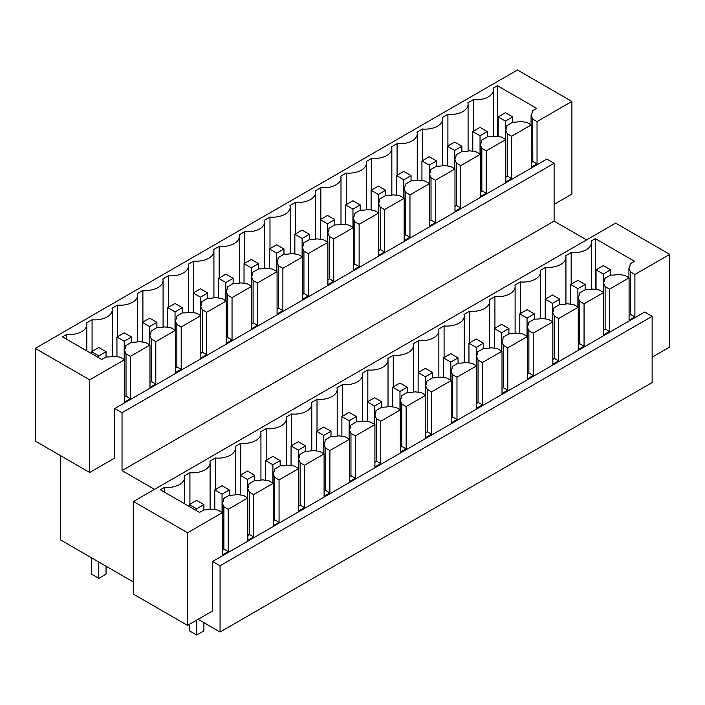 <?xml version="1.0" encoding="UTF-8"?>
<svg xmlns="http://www.w3.org/2000/svg" width="705" height="705" viewBox="0 0 705 705"><rect width="100%" height="100%" fill="white"/><g stroke="black" fill="none" stroke-linecap="round" stroke-linejoin="round"><path stroke-width="1.06" d="M66.658 339.264L66.658 334.434A17.458 10.082 0 0 0 86.838 324.485A17.458 10.082 0 0 0 86.627 322.908L92.073 319.762A17.458 10.082 0 0 0 112.254 309.803A17.458 10.082 0 0 0 112.042 308.235L117.488 305.089A17.458 10.082 0 0 0 137.669 295.131A17.458 10.082 0 0 0 137.457 293.562L142.903 290.416A17.458 10.082 0 0 0 163.084 280.458A17.458 10.082 0 0 0 162.873 278.889L168.328 275.743A17.458 10.082 0 0 0 188.508 265.785A17.458 10.082 0 0 0 188.288 264.216L193.743 261.07A17.458 10.082 0 0 0 213.923 251.112A17.458 10.082 0 0 0 213.703 249.544L219.158 246.398A17.458 10.082 0 0 0 239.339 236.439A17.458 10.082 0 0 0 239.127 234.871L244.573 231.716A17.458 10.082 0 0 0 264.754 221.767A17.458 10.082 0 0 0 264.542 220.189L269.989 217.043A17.458 10.082 0 0 0 290.169 207.094A17.458 10.082 0 0 0 289.958 205.516L295.404 202.37A17.458 10.082 0 0 0 315.584 192.412A17.458 10.082 0 0 0 315.373 190.844L320.819 187.697A17.458 10.082 0 0 0 341 177.739A17.458 10.082 0 0 0 340.788 176.171L346.234 173.025A17.458 10.082 0 0 0 366.415 163.066A17.458 10.082 0 0 0 366.203 161.498L371.658 158.352A17.458 10.082 0 0 0 391.839 148.394A17.458 10.082 0 0 0 391.619 146.825L397.074 143.679A17.458 10.082 0 0 0 417.254 133.721A17.458 10.082 0 0 0 417.034 132.152L422.489 129.006A17.458 10.082 0 0 0 442.669 119.048A17.458 10.082 0 0 0 442.458 117.471L447.904 114.325A17.458 10.082 0 0 0 468.085 104.375A17.458 10.082 0 0 0 467.873 102.798L473.319 99.652L473.319 131.262M505.652 139.493L505.652 129.984L507.265 133.721L511.627 136.232L531.235 124.917L526.873 122.397L520.413 121.463A18.489 10.672 0 0 1 512.773 122.159L506.842 125.578L506.842 126.768M505.652 129.984A18.489 10.672 0 0 0 506.869 126.177A18.489 10.672 0 0 0 506.842 125.578M511.627 136.232L511.627 178.585L505.811 181.934L505.811 139.59L486.212 150.905L486.212 193.258L480.396 196.607L480.396 154.263L460.788 165.587L460.788 207.931L454.981 211.28L454.981 168.936L435.373 180.26L435.373 222.604L429.565 225.952L429.565 183.608L409.957 194.932L409.957 237.277L404.15 240.634L404.15 198.281L384.542 209.605L384.542 251.949L378.735 255.307L378.735 212.963L359.127 224.278L359.127 266.622L353.32 269.98L353.32 227.636L333.712 238.951L333.712 281.295L327.904 284.653L327.904 242.308L308.296 253.624L308.296 295.977L302.48 299.325L302.48 256.981L282.881 268.305L282.881 310.649L277.065 313.998L277.065 271.654L257.457 282.978L257.457 325.322L251.65 328.671L251.65 286.327L232.042 297.651L232.042 339.995L226.235 343.353L226.235 301L206.627 312.324L206.627 354.668L200.819 358.025L200.819 315.681L181.211 326.997L181.211 369.341L175.404 372.698L175.404 330.354L155.796 341.669L155.796 384.013L149.989 387.371L149.989 345.027L130.381 356.342L130.381 398.686L124.574 402.044L124.574 359.7L89.711 379.828L89.711 472.482L35.25 441.039L35.25 348.376L517.435 69.989L571.896 101.441L571.896 194.095L554.104 204.362M114.765 408.539L122.027 412.733L554.104 163.278L546.842 159.083L114.765 408.539L114.765 458.012L89.711 472.482M571.896 101.441L537.043 121.56L537.043 163.904L531.235 167.261L531.235 124.917M122.027 412.733L122.027 470.596L154.527 489.358M554.104 163.278L554.104 221.132L122.027 470.596M133.465 505.917L133.465 501.511L615.65 223.124L669.75 254.364L634.897 274.483L634.897 316.836L629.08 320.185L629.08 277.84L609.481 289.165L609.481 331.509L603.665 334.857L603.665 292.513L584.057 303.837L584.057 346.181L578.25 349.53L578.25 307.186L558.642 318.51L558.642 360.854L552.835 364.212L552.835 321.859L533.227 333.183L533.227 375.527L527.419 378.885L527.419 336.541L507.811 347.856L507.811 390.2L502.004 393.557L502.004 351.213L482.396 362.529L482.396 404.873L476.589 408.23L476.589 365.886L456.981 377.201L456.981 419.545L451.174 422.903L451.174 380.559L431.566 391.874L431.566 434.227L425.75 437.576L425.75 395.232L406.15 406.556L406.15 448.9L400.334 452.249L400.334 409.905L380.726 421.229L380.726 463.573L374.919 466.922L374.919 424.577L355.311 435.901L355.311 478.246L349.504 481.603L349.504 439.25L329.896 450.574L329.896 492.918L324.089 496.276L324.089 453.932L304.481 465.247L304.481 507.591L298.673 510.949L298.673 468.605L279.065 479.92L279.065 522.264L273.258 525.622L273.258 483.277L253.65 494.593L253.65 536.946L247.843 540.294L247.843 497.95L228.235 509.274L228.235 551.618L222.419 554.967L222.419 512.623L187.565 532.751L133.465 501.511M554.104 221.132L586.604 239.894M222.419 512.623L218.065 510.112L211.606 509.177A18.489 10.672 0 0 1 203.965 509.865L199.55 512.412L160.335 489.772L164.512 487.366A17.458 10.082 0 0 0 184.692 477.408A17.458 10.082 0 0 0 184.481 475.84L189.927 472.685A17.458 10.082 0 0 0 210.108 462.736A17.458 10.082 0 0 0 209.896 461.158L215.342 458.012A17.458 10.082 0 0 0 235.523 448.063A17.458 10.082 0 0 0 235.311 446.485L240.757 443.339A17.458 10.082 0 0 0 260.938 433.381A17.458 10.082 0 0 0 260.727 431.812L266.173 428.666A17.458 10.082 0 0 0 286.353 418.708A17.458 10.082 0 0 0 286.142 417.14L291.597 413.994A17.458 10.082 0 0 0 311.777 404.036A17.458 10.082 0 0 0 311.557 402.467L317.012 399.321A17.458 10.082 0 0 0 337.193 389.363A17.458 10.082 0 0 0 336.972 387.794L342.427 384.648A17.458 10.082 0 0 0 362.608 374.69A17.458 10.082 0 0 0 362.396 373.121L367.843 369.975A17.458 10.082 0 0 0 388.023 360.017A17.458 10.082 0 0 0 387.812 358.44L393.258 355.294A17.458 10.082 0 0 0 413.438 345.344A17.458 10.082 0 0 0 413.227 343.767L418.673 340.621A17.458 10.082 0 0 0 438.854 330.663A17.458 10.082 0 0 0 438.642 329.094L444.088 325.948A17.458 10.082 0 0 0 464.269 315.99A17.458 10.082 0 0 0 464.057 314.421L469.504 311.275A17.458 10.082 0 0 0 489.684 301.317A17.458 10.082 0 0 0 489.473 299.748L494.928 296.602A17.458 10.082 0 0 0 515.108 286.644A17.458 10.082 0 0 0 514.888 285.076L520.343 281.93A17.458 10.082 0 0 0 540.524 271.971A17.458 10.082 0 0 0 540.303 270.403L545.758 267.257A17.458 10.082 0 0 0 565.939 257.299A17.458 10.082 0 0 0 565.727 255.73L571.173 252.584A17.458 10.082 0 0 0 591.354 242.626A17.458 10.082 0 0 0 591.142 241.048L595.32 238.643L595.32 289.42M628.922 277.744L628.922 268.235A18.489 10.672 0 0 0 630.138 264.428A18.489 10.672 0 0 0 630.111 263.829L634.526 261.282L595.32 238.643M628.922 268.235L630.534 271.971L634.897 274.483M571.173 252.584L571.173 284.194M629.08 277.84L624.727 275.329L618.259 274.395A18.489 10.672 0 0 1 610.627 275.082L604.696 278.501L604.696 279.691M603.506 292.416L603.506 282.916A18.489 10.672 0 0 0 604.723 279.101A18.489 10.672 0 0 0 604.696 278.501M603.506 282.916L605.119 286.644L609.481 289.165M187.565 532.751L187.565 625.405L133.28 594.068L133.28 506.023M212.619 561.471L220.066 565.762L652.143 316.307L644.696 312.007L212.619 561.471L212.619 610.944L187.565 625.405M669.75 254.364L669.75 347.019L652.143 357.188M220.066 565.762L220.066 632.006L198.096 619.325M652.143 316.307L652.143 382.551L220.066 632.006M133.28 581.907L60.304 539.774L60.304 455.5M89.711 379.828L35.25 348.376M124.574 359.7L120.211 357.179L113.752 356.254A18.489 10.672 0 0 1 106.111 356.942L101.696 359.488L62.481 336.849L66.658 334.434M473.319 99.652A17.458 10.082 0 0 0 493.5 89.694A17.458 10.082 0 0 0 493.288 88.125L497.466 85.719L497.466 136.497M531.068 124.82L531.068 115.312A18.489 10.672 0 0 0 532.293 111.496A18.489 10.672 0 0 0 532.257 110.905L536.681 108.358L497.466 85.719M531.068 115.312L532.68 119.048L537.043 121.56M532.68 119.048L532.83 161.727L531.235 162.643M532.257 112.095L532.257 110.905M532.68 161.392L537.043 163.904M630.111 263.829L630.111 265.018M630.534 271.971L630.675 314.65L629.08 315.567M630.534 314.315L634.897 316.836M92.073 351.372L92.073 319.762M247.843 497.95L243.481 495.439L237.021 494.505A18.489 10.672 0 0 1 229.381 495.192L223.45 498.611L223.45 499.801M222.26 512.526L222.26 503.026L223.873 506.754L223.873 549.098L228.235 551.618M223.873 549.098L222.419 550.349M223.873 506.754L228.235 509.274M124.406 359.603L124.406 350.094L126.019 353.831L126.019 396.175L130.381 398.686M126.019 353.831L130.381 356.342M126.019 396.175L124.574 397.426M125.596 346.878L125.596 345.688A18.489 10.672 0 0 1 125.631 346.287A18.489 10.672 0 0 1 124.406 350.094M164.512 487.366L164.512 492.187M222.26 503.026A18.489 10.672 0 0 0 223.476 499.211A18.489 10.672 0 0 0 223.45 498.611M149.989 345.027L145.627 342.507L139.167 341.572A18.489 10.672 0 0 1 131.527 342.269L125.596 345.688M189.927 504.304L189.927 472.685M505.811 139.59L501.458 137.07L494.989 136.144A18.489 10.672 0 0 1 487.358 136.832L481.427 140.251L481.427 141.441M603.665 292.513L599.312 290.002L592.843 289.068A18.489 10.672 0 0 1 585.212 289.755L579.281 293.174A18.489 10.672 0 0 1 579.307 293.774A18.489 10.672 0 0 1 578.091 297.589L579.704 301.317L584.057 303.837M545.758 298.867L545.758 267.257M507.265 133.721L507.265 176.065L511.627 178.585M507.265 176.065L505.811 177.316M605.119 286.644L605.119 328.988L609.481 331.509M605.119 328.988L603.665 330.24M447.904 145.944L447.904 114.325M480.237 154.166L480.237 144.666A18.489 10.672 0 0 0 481.453 140.85A18.489 10.672 0 0 0 481.427 140.251M480.237 144.666L481.85 148.394L486.212 150.905M579.281 294.364L579.281 293.174M480.396 154.263L476.042 151.751L469.574 150.817A18.489 10.672 0 0 1 461.942 151.504L456.012 154.924L456.012 156.113M578.25 307.186L573.896 304.675L567.428 303.74A18.489 10.672 0 0 1 559.796 304.428L553.866 307.856A18.489 10.672 0 0 1 553.892 308.446A18.489 10.672 0 0 1 552.667 312.262L554.289 315.99L558.642 318.51M520.343 313.54L520.343 281.93M578.091 307.098L578.091 297.589M481.85 148.394L481.85 190.738L486.212 193.258M481.85 190.738L480.396 191.989M579.704 301.317L579.704 343.661L584.057 346.181M579.704 343.661L578.25 344.921M422.489 160.617L422.489 129.006M454.822 168.839L454.822 159.339A18.489 10.672 0 0 0 456.038 155.523A18.489 10.672 0 0 0 456.012 154.924M454.822 159.339L456.435 163.066L460.788 165.587M553.866 309.037L553.866 307.856M454.981 168.936L450.627 166.424L444.159 165.49A18.489 10.672 0 0 1 436.527 166.177L430.596 169.605L430.596 170.786M552.835 321.859L548.481 319.347L542.013 318.413A18.489 10.672 0 0 1 534.381 319.101L528.45 322.529A18.489 10.672 0 0 1 528.477 323.119A18.489 10.672 0 0 1 527.252 326.935L528.873 330.663L533.227 333.183M494.928 328.213L494.928 296.602M552.667 321.771L552.667 312.262M456.435 163.066L456.435 205.411L460.788 207.931M456.435 205.411L454.981 206.662M554.289 315.99L554.289 358.343L558.642 360.854M554.289 358.343L552.835 359.594M397.074 175.289L397.074 143.679M429.398 183.52L429.398 174.012A18.489 10.672 0 0 0 430.623 170.196A18.489 10.672 0 0 0 430.596 169.605M429.398 174.012L431.019 177.739L435.373 180.26M528.45 323.718L528.45 322.529M429.565 183.608L425.212 181.097L418.744 180.163A18.489 10.672 0 0 1 411.112 180.85L405.181 184.278L405.181 185.459M527.419 336.541L523.066 334.02L516.598 333.086A18.489 10.672 0 0 1 508.966 333.773L503.035 337.201A18.489 10.672 0 0 1 503.062 337.792A18.489 10.672 0 0 1 501.837 341.608L503.458 345.344L507.811 347.856M469.504 342.886L469.504 311.275M527.252 336.444L527.252 326.935M431.019 177.739L431.019 220.083L435.373 222.604M431.019 220.083L429.565 221.344M528.873 330.663L528.873 373.015L533.227 375.527M528.873 373.015L527.419 374.267M371.658 189.962L371.658 158.352M403.983 198.193L403.983 188.684A18.489 10.672 0 0 0 405.208 184.869A18.489 10.672 0 0 0 405.181 184.278M403.983 188.684L405.604 192.412L409.957 194.932M503.035 338.391L503.035 337.201M404.15 198.281L399.797 195.77L393.328 194.836A18.489 10.672 0 0 1 385.697 195.523L379.766 198.951L379.766 200.141M502.004 351.213L497.642 348.693L491.182 347.759A18.489 10.672 0 0 1 483.542 348.446L477.611 351.874A18.489 10.672 0 0 1 477.646 352.465A18.489 10.672 0 0 1 476.421 356.281L478.034 360.017L482.396 362.529M444.088 357.558L444.088 325.948M501.837 351.116L501.837 341.608M405.604 192.412L405.604 234.765L409.957 237.277M405.604 234.765L404.15 236.016M503.458 345.344L503.458 387.688L507.811 390.2M503.458 387.688L502.004 388.94M346.234 204.635L346.234 173.025M378.567 212.866L378.567 203.357A18.489 10.672 0 0 0 379.792 199.541A18.489 10.672 0 0 0 379.766 198.951M378.567 203.357L380.189 207.094L384.542 209.605M477.611 353.064L477.611 351.874M378.735 212.963L374.373 210.442L367.913 209.508A18.489 10.672 0 0 1 360.273 210.196L354.342 213.624L354.342 214.813M476.589 365.886L472.227 363.366L465.767 362.432A18.489 10.672 0 0 1 458.127 363.128L452.196 366.547A18.489 10.672 0 0 1 452.231 367.146A18.489 10.672 0 0 1 451.006 370.953L452.619 374.69L456.981 377.201M418.673 372.231L418.673 340.621M476.421 365.789L476.421 356.281M380.189 207.094L380.189 249.438L384.542 251.949M380.189 249.438L378.735 250.689M478.034 360.017L478.034 402.361L482.396 404.873M478.034 402.361L476.589 403.613M320.819 219.308L320.819 187.697M353.152 227.539L353.152 218.03A18.489 10.672 0 0 0 354.377 214.214A18.489 10.672 0 0 0 354.342 213.624M353.152 218.03L354.774 221.767L359.127 224.278M452.196 367.737L452.196 366.547M353.32 227.636L348.957 225.115L342.498 224.181A18.489 10.672 0 0 1 334.857 224.877L328.927 228.297L328.927 229.486M451.174 380.559L446.811 378.039L440.352 377.113A18.489 10.672 0 0 1 432.711 377.801L426.781 381.22A18.489 10.672 0 0 1 426.807 381.819A18.489 10.672 0 0 1 425.591 385.635L427.204 389.363L431.566 391.874M393.258 386.913L393.258 355.294M451.006 380.462L451.006 370.953M354.774 221.767L354.774 264.111L359.127 266.622M354.774 264.111L353.32 265.362M452.619 374.69L452.619 417.034L456.981 419.545M452.619 417.034L451.174 418.285M295.404 233.981L295.404 202.37M327.737 242.212L327.737 232.703A18.489 10.672 0 0 0 328.962 228.887A18.489 10.672 0 0 0 328.927 228.297M327.737 232.703L329.35 236.439L333.712 238.951M426.781 382.41L426.781 381.22M327.904 242.308L323.542 239.788L317.083 238.863A18.489 10.672 0 0 1 309.442 239.55L303.511 242.969L303.511 244.159M425.75 395.232L421.396 392.72L414.928 391.786A18.489 10.672 0 0 1 407.296 392.474L401.365 395.893A18.489 10.672 0 0 1 401.392 396.492A18.489 10.672 0 0 1 400.176 400.308L401.788 404.036L406.15 406.556M367.843 401.586L367.843 369.975M425.591 395.135L425.591 385.635M329.35 236.439L329.35 278.783L333.712 281.295M329.35 278.783L327.904 280.035M427.204 389.363L427.204 431.707L431.566 434.227M427.204 431.707L425.75 432.958M269.989 248.662L269.989 217.043M302.322 256.884L302.322 247.376A18.489 10.672 0 0 0 303.538 243.569A18.489 10.672 0 0 0 303.511 242.969M302.322 247.376L303.934 251.112L308.296 253.624M401.365 397.082L401.365 395.893M302.48 256.981L298.127 254.47L291.658 253.536A18.489 10.672 0 0 1 284.027 254.223L278.096 257.642L278.096 258.832M400.334 409.905L395.981 407.393L389.512 406.459A18.489 10.672 0 0 1 381.881 407.146L375.95 410.574A18.489 10.672 0 0 1 375.976 411.165A18.489 10.672 0 0 1 374.76 414.981L376.373 418.708L380.726 421.229M342.427 416.258L342.427 384.648M400.176 409.808L400.176 400.308M303.934 251.112L303.934 293.456L308.296 295.977M303.934 293.456L302.48 294.708M401.788 404.036L401.788 446.38L406.15 448.9M401.788 446.38L400.334 447.631M244.573 263.335L244.573 231.716M276.906 271.557L276.906 262.057A18.489 10.672 0 0 0 278.123 258.242A18.489 10.672 0 0 0 278.096 257.642M276.906 262.057L278.519 265.785L282.881 268.305M375.95 411.755L375.95 410.574M277.065 271.654L272.712 269.143L266.243 268.208A18.489 10.672 0 0 1 258.612 268.896L252.681 272.315L252.681 273.505M374.919 424.577L370.566 422.066L364.097 421.132A18.489 10.672 0 0 1 356.466 421.819L350.535 425.247A18.489 10.672 0 0 1 350.561 425.838A18.489 10.672 0 0 1 349.345 429.653L350.958 433.381L355.311 435.901M317.012 430.931L317.012 399.321M374.76 424.489L374.76 414.981M278.519 265.785L278.519 308.129L282.881 310.649M278.519 308.129L277.065 309.38M376.373 418.708L376.373 461.052L380.726 463.573M376.373 461.052L374.919 462.313M219.158 278.008L219.158 246.398M251.491 286.239L251.491 276.73A18.489 10.672 0 0 0 252.707 272.914A18.489 10.672 0 0 0 252.681 272.315M251.491 276.73L253.104 280.458L257.457 282.978M350.535 426.428L350.535 425.247M251.65 286.327L247.296 283.815L240.828 282.881A18.489 10.672 0 0 1 233.196 283.569L227.266 286.997L227.266 288.178M349.504 439.25L345.15 436.739L338.682 435.805A18.489 10.672 0 0 1 331.05 436.492L325.12 439.92A18.489 10.672 0 0 1 325.146 440.51A18.489 10.672 0 0 1 323.921 444.326L325.543 448.063L329.896 450.574M291.597 445.604L291.597 413.994M349.345 439.162L349.345 429.653M253.104 280.458L253.104 322.802L257.457 325.322M253.104 322.802L251.65 324.062M350.958 433.381L350.958 475.734L355.311 478.246M350.958 475.734L349.504 476.985M193.743 292.681L193.743 261.07M226.076 300.912L226.076 291.403A18.489 10.672 0 0 0 227.292 287.587A18.489 10.672 0 0 0 227.266 286.997M226.076 291.403L227.689 295.131L232.042 297.651M325.12 441.11L325.12 439.92M226.235 301L221.881 298.488L215.413 297.554A18.489 10.672 0 0 1 207.781 298.241L201.85 301.669L201.85 302.85M324.089 453.932L319.735 451.411L313.267 450.477A18.489 10.672 0 0 1 305.635 451.165L299.704 454.593A18.489 10.672 0 0 1 299.731 455.183A18.489 10.672 0 0 1 298.506 458.999L300.127 462.736L304.481 465.247M266.173 460.277L266.173 428.666M323.921 453.835L323.921 444.326M227.689 295.131L227.689 337.475L232.042 339.995M227.689 337.475L226.235 338.735M325.543 448.063L325.543 490.407L329.896 492.918M325.543 490.407L324.089 491.658M168.328 307.354L168.328 275.743M200.652 315.584L200.652 306.076A18.489 10.672 0 0 0 201.877 302.26A18.489 10.672 0 0 0 201.85 301.669M200.652 306.076L202.273 309.803L206.627 312.324M299.704 455.783L299.704 454.593M200.819 315.681L196.466 313.161L189.998 312.227A18.489 10.672 0 0 1 182.366 312.914L176.435 316.342L176.435 317.532M298.673 468.605L294.311 466.084L287.851 465.15A18.489 10.672 0 0 1 280.211 465.846L274.28 469.266A18.489 10.672 0 0 1 274.315 469.856A18.489 10.672 0 0 1 273.091 473.672L274.712 477.408L279.065 479.92M240.757 474.95L240.757 443.339M298.506 468.508L298.506 458.999M202.273 309.803L202.273 352.156L206.627 354.668M202.273 352.156L200.819 353.408M300.127 462.736L300.127 505.08L304.481 507.591M300.127 505.08L298.673 506.331M142.903 322.026L142.903 290.416M175.237 330.257L175.237 320.749A18.489 10.672 0 0 0 176.462 316.933A18.489 10.672 0 0 0 176.435 316.342M175.237 320.749L176.858 324.485L181.211 326.997M274.28 470.455L274.28 469.266M175.404 330.354L171.042 327.834L164.582 326.9A18.489 10.672 0 0 1 156.942 327.587L151.011 331.015L151.011 332.205M273.258 483.277L268.896 480.757L262.436 479.832A18.489 10.672 0 0 1 254.796 480.519L248.865 483.938A18.489 10.672 0 0 1 248.9 484.538A18.489 10.672 0 0 1 247.675 488.345L249.288 492.081L253.65 494.593M215.342 489.631L215.342 458.012M273.091 483.181L273.091 473.672M176.858 324.485L176.858 366.829L181.211 369.341M176.858 366.829L175.404 368.08M274.712 477.408L274.712 519.752L279.065 522.264M274.712 519.752L273.258 521.004M117.488 336.699L117.488 305.089M149.821 344.93L149.821 335.421A18.489 10.672 0 0 0 151.046 331.606A18.489 10.672 0 0 0 151.011 331.015M149.821 335.421L151.443 339.158L155.796 341.669M248.865 485.128L248.865 483.938M247.675 497.853L247.675 488.345M151.443 339.158L151.443 381.502L155.796 384.013M151.443 381.502L149.989 382.753M249.288 492.081L249.288 534.425L253.65 536.946M249.288 534.425L247.843 535.677M498.188 116.907L505.45 112.712L512.711 116.907L505.45 121.101L498.188 116.907L498.188 136.603M505.45 121.101L505.45 139.379M512.711 116.907L512.711 122.194M603.304 274.025L596.042 269.83L603.304 265.644L610.565 269.83L603.304 274.025L603.304 292.302M596.042 269.83L596.042 289.526M610.565 269.83L610.565 275.117M472.773 131.579L480.035 127.394L487.296 131.579L480.035 135.774L472.773 131.579L472.773 151.275M480.035 135.774L480.035 154.051M487.296 131.579L487.296 136.867M577.889 288.697L570.627 284.503L577.889 280.317L585.15 284.503L577.889 288.697L577.889 306.975M570.627 284.503L570.627 304.199M585.15 284.503L585.15 289.79M447.358 146.252L454.619 142.066L461.881 146.252L454.619 150.447L447.358 146.252L447.358 165.948M454.619 150.447L454.619 168.724M461.881 146.252L461.881 151.54M552.473 303.37L545.212 299.184L552.473 294.99L559.735 299.184L552.473 303.37L552.473 321.656M545.212 299.184L545.212 318.871M559.735 299.184L559.735 304.463M421.942 160.934L429.204 156.739L436.465 160.934L429.204 165.12L421.942 160.934L421.942 180.621M429.204 165.12L429.204 183.406M436.465 160.934L436.465 166.213M527.058 318.043L519.797 313.857L527.058 309.662L534.32 313.857L527.058 318.043L527.058 336.329M519.797 313.857L519.797 333.553M534.32 313.857L534.32 319.136M396.527 175.607L403.789 171.412L411.05 175.607L403.789 179.793L396.527 175.607L396.527 195.294M403.789 179.793L403.789 198.079M411.05 175.607L411.05 180.885M501.643 332.725L494.381 328.53L501.643 324.335L508.904 328.53L501.643 332.725L501.643 351.002M494.381 328.53L494.381 348.226M508.904 328.53L508.904 333.809M371.112 190.279L378.373 186.085L385.635 190.279L378.373 194.474L371.112 190.279L371.112 209.975M378.373 194.474L378.373 212.751M385.635 190.279L385.635 195.558M476.219 347.398L468.957 343.203L476.219 339.008L483.489 343.203L476.219 347.398L476.219 365.675M468.957 343.203L468.957 362.899M483.489 343.203L483.489 348.481M345.688 204.952L352.958 200.758L360.22 204.952L352.958 209.147L345.688 204.952L345.688 224.648M352.958 209.147L352.958 227.424M360.22 204.952L360.22 210.231M450.803 362.07L443.542 357.876L450.803 353.681L458.065 357.876L450.803 362.07L450.803 380.348M443.542 357.876L443.542 377.572M458.065 357.876L458.065 363.163M320.273 219.625L327.534 215.43L334.796 219.625L327.534 223.82L320.273 219.625L320.273 239.321M327.534 223.82L327.534 242.097M334.796 219.625L334.796 224.904M425.388 376.743L418.127 372.548L425.388 368.363L432.65 372.548L425.388 376.743L425.388 395.02M418.127 372.548L418.127 392.244M432.65 372.548L432.65 377.836M294.857 234.298L302.119 230.103L309.38 234.298L302.119 238.493L294.857 234.298L294.857 253.994M302.119 238.493L302.119 256.77M309.38 234.298L309.38 239.585M399.973 391.416L392.711 387.221L399.973 383.035L407.234 387.221L399.973 391.416L399.973 409.693M392.711 387.221L392.711 406.917M407.234 387.221L407.234 392.509M269.442 248.971L276.704 244.785L283.965 248.971L276.704 253.165L269.442 248.971L269.442 268.667M276.704 253.165L276.704 271.443M283.965 248.971L283.965 254.258M374.558 406.089L367.296 401.903L374.558 397.708L381.819 401.903L374.558 406.089L374.558 424.375M367.296 401.903L367.296 421.59M381.819 401.903L381.819 407.182M244.027 263.644L251.288 259.458L258.55 263.644L251.288 267.838L244.027 263.644L244.027 283.339M251.288 267.838L251.288 286.115M258.55 263.644L258.55 268.931M349.142 420.762L341.881 416.576L349.142 412.381L356.404 416.576L349.142 420.762L349.142 439.048M341.881 416.576L341.881 436.263M356.404 416.576L356.404 421.854M218.612 278.325L225.873 274.13L233.135 278.325L225.873 282.511L218.612 278.325L218.612 298.012M225.873 282.511L225.873 300.797M233.135 278.325L233.135 283.604M323.727 435.443L316.466 431.248L323.727 427.054L330.989 431.248L323.727 435.443L323.727 453.72M316.466 431.248L316.466 450.944M330.989 431.248L330.989 436.527M193.196 292.998L200.458 288.803L207.719 292.998L200.458 297.184L193.196 292.998L193.196 312.694M200.458 297.184L200.458 315.47M207.719 292.998L207.719 298.277M298.312 450.116L291.05 445.921L298.312 441.727L305.573 445.921L298.312 450.116L298.312 468.393M291.05 445.921L291.05 465.617M305.573 445.921L305.573 451.2M167.781 307.671L175.043 303.476L182.304 307.671L175.043 311.866L167.781 307.671L167.781 327.367M175.043 311.866L175.043 330.143M182.304 307.671L182.304 312.95M272.897 464.789L265.626 460.594L272.897 456.399L280.158 460.594L272.897 464.789L272.897 483.066M265.626 460.594L265.626 480.29M280.158 460.594L280.158 465.873M142.366 322.344L149.627 318.149L156.889 322.344L149.627 326.538L142.366 322.344L142.366 342.04M149.627 326.538L149.627 344.815M156.889 322.344L156.889 327.622M247.473 479.462L240.211 475.267L247.473 471.072L254.734 475.267L247.473 479.462L247.473 497.739M240.211 475.267L240.211 494.963M254.734 475.267L254.734 480.554M116.942 337.016L124.203 332.822L131.465 337.016L124.203 341.211L116.942 337.016L116.942 356.712M124.203 341.211L124.203 359.488M131.465 337.016L131.465 342.304M222.057 494.135L214.796 489.94L222.057 485.754L229.319 489.94L222.057 494.135L222.057 512.412M214.796 489.94L214.796 509.636M229.319 489.94L229.319 495.227M91.527 351.689L98.788 347.494L106.05 351.689L98.788 355.884L91.527 351.689L91.527 353.619M91.527 557.805L91.527 574.152L98.788 578.347L106.05 574.152L106.05 566.186M98.788 355.884L98.788 357.814M98.788 561.991L98.788 578.347M106.05 351.689L106.05 356.977M196.642 620.162L196.642 635.011L189.381 630.816L189.381 624.357M196.642 508.807L189.381 504.613L196.642 500.427L203.904 504.613L196.642 508.807L196.642 510.737M189.381 504.613L189.381 506.542M203.904 622.682L203.904 630.816L196.642 635.011M203.904 504.613L203.904 509.9M493.5 136.426L493.5 89.694M591.354 289.358L591.354 242.626M86.838 350.914L86.838 324.485M184.692 503.837L184.692 477.408M565.939 304.031L565.939 257.299M468.085 151.099L468.085 104.375M540.524 318.704L540.524 271.971M442.669 165.781L442.669 119.048M515.108 333.377L515.108 286.644M417.254 180.454L417.254 133.721M489.684 348.05L489.684 301.317M391.839 195.126L391.839 148.394M464.269 362.723L464.269 315.99M366.415 209.799L366.415 163.066M438.854 377.395L438.854 330.663M341 224.472L341 177.739M413.438 392.068L413.438 345.344M315.584 239.145L315.584 192.412M388.023 406.75L388.023 360.017M290.169 253.818L290.169 207.094M362.608 421.423L362.608 374.69M264.754 268.499L264.754 221.767M337.193 436.095L337.193 389.363M239.339 283.172L239.339 236.439M311.777 450.768L311.777 404.036M213.923 297.845L213.923 251.112M286.353 465.441L286.353 418.708M188.508 312.518L188.508 265.785M260.938 480.114L260.938 433.381M163.084 327.19L163.084 280.458M235.523 494.787L235.523 448.063M137.669 341.863L137.669 295.131M210.108 509.468L210.108 462.736M112.254 356.536L112.254 309.803"/></g></svg>
